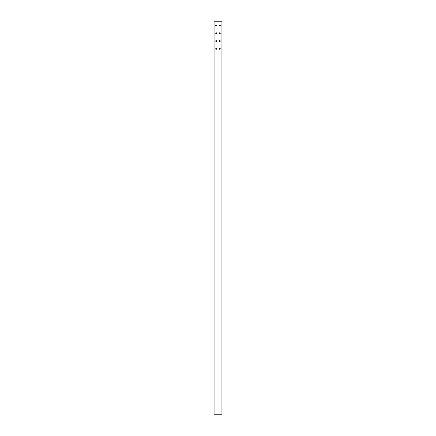 <?xml version="1.0" encoding="UTF-8"?>
<svg xmlns="http://www.w3.org/2000/svg" width="436" height="436" viewBox="0 0 436 436"><rect width="100%" height="100%" fill="white"/><g stroke="black" fill="none" stroke-linecap="round" stroke-linejoin="round"><path stroke-width="0.65" d="M219.433 25.332A0.431 0.431 0 0 1 219.864 24.901A0.431 0.431 0 0 1 220.294 25.332A0.431 0.431 0 0 1 219.864 25.762A0.431 0.431 0 0 1 219.433 25.332M215.706 33.18A0.431 0.431 0 0 1 216.136 32.749A0.431 0.431 0 0 1 216.567 33.18A0.431 0.431 0 0 1 216.136 33.61A0.431 0.431 0 0 1 215.706 33.18M219.433 33.18A0.431 0.431 0 0 1 219.864 32.749A0.431 0.431 0 0 1 220.294 33.18A0.431 0.431 0 0 1 219.864 33.61A0.431 0.431 0 0 1 219.433 33.18M215.706 41.028A0.431 0.431 0 0 1 216.136 40.597A0.431 0.431 0 0 1 216.567 41.028A0.431 0.431 0 0 1 216.136 41.458A0.431 0.431 0 0 1 215.706 41.028M219.433 41.028A0.431 0.431 0 0 1 219.864 40.597A0.431 0.431 0 0 1 220.294 41.028A0.431 0.431 0 0 1 219.864 41.458A0.431 0.431 0 0 1 219.433 41.028M215.706 48.876A0.431 0.431 0 0 1 216.136 48.445A0.431 0.431 0 0 1 216.567 48.876A0.431 0.431 0 0 1 216.136 49.306A0.431 0.431 0 0 1 215.706 48.876M219.433 48.876A0.431 0.431 0 0 1 219.864 48.445A0.431 0.431 0 0 1 220.294 48.876A0.431 0.431 0 0 1 219.864 49.306A0.431 0.431 0 0 1 219.433 48.876M215.706 25.332A0.431 0.431 0 0 1 216.136 24.901A0.431 0.431 0 0 1 216.567 25.332A0.431 0.431 0 0 1 216.136 25.762A0.431 0.431 0 0 1 215.706 25.332M221.924 414.2L214.076 414.2L214.076 21.8L221.924 21.8L221.924 414.2"/></g></svg>
